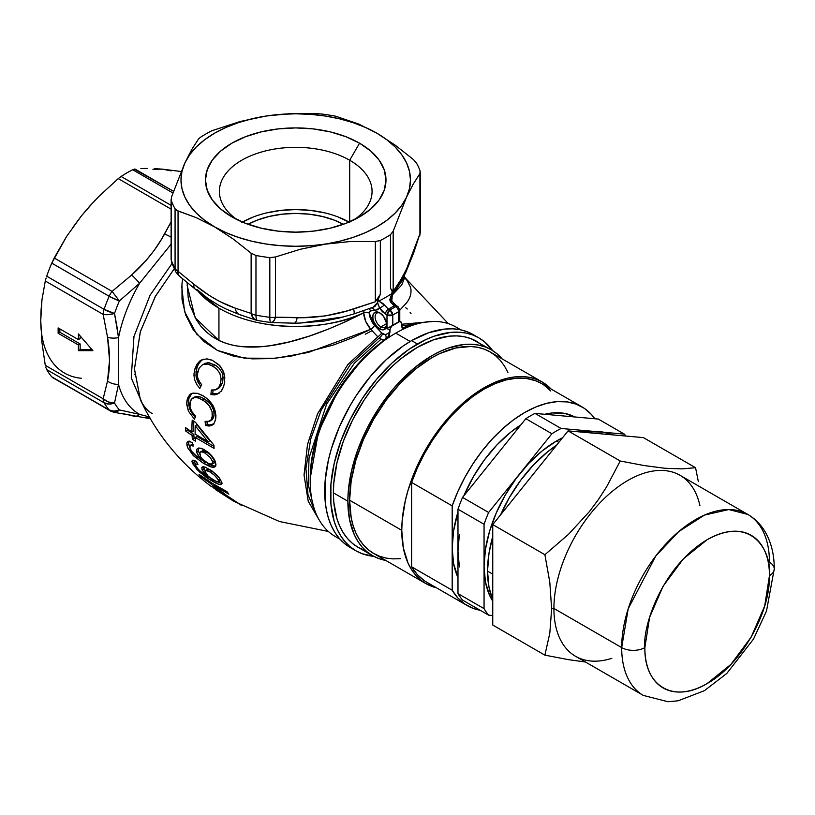 <?xml version="1.0" encoding="UTF-8"?>
<svg xmlns="http://www.w3.org/2000/svg" width="815" height="815" viewBox="0 0 815 815"><rect width="100%" height="100%" fill="white"/><g stroke="black" fill="none" stroke-linecap="round" stroke-linejoin="round"><path stroke-width="1.22" d="M382.775 334.119L385.464 334.782A4.095 3.341 -120.3 0 1 384.823 339.865L362.706 358.875L338.683 389.652L318.441 432.021L310.209 478.395A117.523 67.849 120 0 1 384.823 339.865A4.095 3.341 59.7 0 0 385.464 334.782L389.947 332.235L389.947 330.269L386.993 328.567L386.993 315.028L382.357 311.676L379.637 308.162L377.396 309.812L369.99 311.065L369.134 312.98L369.511 316.118L372.323 322.577L382.53 333.906A4.095 1.528 -46.5 0 1 379.036 338.082L350.501 364.254L321.253 410.006L310.749 438.908L305.92 468.421L307.999 494.787L316.566 514.825L307.999 494.776L305.92 468.411L310.749 438.898L321.253 409.996L350.511 364.244L379.036 338.082L383.009 340.191L387.196 338.48A120.875 69.784 120 0 0 315.191 445.082A120.875 69.784 120 0 0 335.24 536.474L340.008 539.224M401.999 327.844L418.961 323.382L401.999 327.844M313.439 506.156L308.223 484.324L309.038 458.081L326.591 404.148L354.342 363.256L380.819 339.407L354.352 363.245L326.601 404.138L309.038 458.071L308.223 484.324L313.439 506.156M174.828 268.023L155.665 295.855L140.445 331.359L134.444 368.838L140.384 399.717C143.603 406.41 147.566 411.045 152.293 413.623M143.817 406.828L131.246 377.936L133.955 336.514L150.103 295.183L171.975 263.581L150.082 295.203L133.945 336.554L131.246 377.966L143.817 406.828M380.35 313.235A8.191 4.727 -120 0 0 375.114 317.188A8.191 4.727 -120 0 0 380.911 326.907L379.749 328.914A9.831 5.674 60 0 1 372.791 316.872A9.831 5.674 60 0 1 379.749 312.858L383.61 316.434L386.565 323.26L386.167 327.671L383.61 329.79L381.104 329.545L377.09 326.764L373.963 322.007L372.924 318.512L372.924 315.385L373.963 313.082L377.09 311.931L379.749 312.858A9.831 5.674 60 0 1 386.697 324.9A9.831 5.674 60 0 1 379.749 328.914L380.911 326.907A8.191 4.727 60 0 1 375.552 319.684A8.191 4.727 60 0 1 376.805 313.113A8.191 4.727 60 0 1 380.35 313.235M386.616 323.606L380.911 326.907L386.616 323.606M349.696 160.239A76.335 44.071 0 0 0 244.154 158.905A76.335 44.071 0 0 0 237.226 219.724A76.335 44.071 180 0 1 219.388 191.403A76.335 44.071 180 0 1 266.505 150.694A76.335 44.071 180 0 1 349.696 160.239L349.696 221.802L349.696 160.239A76.335 44.071 180 0 1 372.058 191.403A76.335 44.071 180 0 1 354.209 219.734A76.335 44.071 0 0 0 349.696 160.239L359.547 143.185L349.696 160.239M231.888 216.882L231.888 216.882A90.271 52.119 180 0 1 231.888 143.175A90.271 52.119 180 0 1 359.547 143.185L345.876 136.696L330.269 131.887L313.337 128.913L295.723 127.914L278.109 128.913L261.177 131.887L245.57 136.696L231.888 143.185L220.661 151.081L212.328 160.086L207.183 169.866L205.451 180.034L207.183 190.201L212.328 199.981L220.661 208.986L231.888 216.882L245.57 223.361L261.177 228.18L278.109 231.144L295.723 232.153L313.337 231.144L330.269 228.18L345.876 223.361L359.547 216.882L370.774 208.986L379.118 199.981L384.252 190.201L385.994 180.034L384.252 169.866L379.118 160.086L370.774 151.081L359.547 143.185A90.271 52.119 180 0 1 359.558 216.882A90.271 52.119 180 0 1 231.888 216.882M365.263 334.242L372.098 330.686M377.457 328.455L378.506 328.068M406.614 326.183L408.549 326.795M248.076 224.298A69.662 40.22 180 0 1 343.37 224.298L334.425 220.193L322.383 216.484L309.313 214.192L295.723 213.418L282.133 214.192L269.062 216.484L257.02 220.193L248.076 224.298M349.034 222.088A76.335 44.071 0 0 0 242.412 222.088M218.94 308.192A108.589 62.694 180 0 1 198.014 291.21L218.94 308.192L218.94 340.466L218.94 308.192C269.113 336.931 340.161 326.214 363.673 312.766A108.589 62.694 180 0 1 218.94 308.192M187.134 282.693L188.214 297.801L190.038 305.472L196.323 319.724L200.796 326.092L206.093 331.736L212.145 336.534L218.94 340.466C257.642 358.987 320.305 335.087 363.673 312.807L365.68 321.355L370.784 329.301L352.895 337.604L333.203 345.091L291.964 355.941L271.66 358.59L252.161 358.865L234.007 356.318L217.656 350.552L203.852 341.475L193.063 329.392L185.749 315.15L182.01 299.604L181.979 283.671L182.692 278.985M460.882 329.861L456.125 327.11A120.875 69.784 120 0 0 404.169 328.679L404.23 328.72A120.875 69.784 120 0 0 395.744 333.131L410.179 341.465L395.744 333.131A120.875 69.784 120 0 0 387.247 338.52L384.823 339.865M174.196 268.777L155.247 296.609L140.282 331.919L134.444 369.093L140.384 399.717C156.521 434.293 180.227 463.266 211.493 486.647M379.148 307.204L379.637 308.162L374.656 310.535L370.591 310.882L369.134 312.94L374.513 325.328L381.603 332.948A4.095 1.172 -42.2 0 1 377.783 336.809L347.761 364.672L317.514 413.928L307.479 444.633L304.056 475.165L308.233 501.256L319.042 519.736L308.202 501.164L304.046 474.972L307.53 444.369L317.626 413.663L347.862 364.539L377.783 336.809L370.784 329.301L308.386 352.416L275.368 358.274L244.327 358.162L217.299 350.369L196.67 334.17L184.547 311.585L181.735 286.269M210.036 483.142L200.908 476.816A139.66 80.634 -60 0 1 199.064 474.412L212.42 483.397L227.049 491.71A140.852 81.327 120 0 0 228.872 494.124L214.314 485.862L225.898 494.95L238.021 503.038A140.852 81.327 120 0 0 241.546 505.432L214.192 488.267A139.66 80.634 -60 0 1 213.316 487.747A139.66 80.634 120 0 0 214.192 488.267L216.953 490.487L221.66 491.781L221.099 492.107L241.546 505.432A140.852 81.327 -60 0 1 238.021 503.038L225.898 494.95L214.314 485.862L215.425 485.22L214.314 485.862L228.872 494.124A140.852 81.327 -60 0 1 227.049 491.71L212.42 483.397L199.064 474.412A139.66 80.634 120 0 0 200.908 476.816L210.036 483.142L211.065 482.551L210.036 483.142L217.33 489.204L210.036 483.142M210.902 486.168L217.33 489.204L217.931 488.857L217.33 489.204L210.902 486.168M208.997 452.957L201.499 448.382L198.728 447.975L196.904 449.106L198.728 447.975L203.067 449.045L208.171 452.274L211.554 455.504L214.875 460.414L215.955 464.356L215.18 466.659L212.124 467.27L202.385 462.645L192.758 454.974L187.511 447.231L186.778 443.88L187.338 441.985L188.937 441.414L192.371 442.647L193.145 446.1L190.455 445.326L189.681 447.384L191.444 451.143L194.439 454.505L201.437 459.813L197.77 454.841L196.537 451.041M196.537 450.298L196.69 449.564M209.75 425.97L205.512 425.501L205.095 421.396L208.62 421.579L211.37 419.552L212.358 415.64L212.063 411.646L209.119 405.575L204.718 401.367L198.982 398.138L195.753 397.363L193.328 397.781L191.056 399.798L189.997 402.936L190.007 406.614L191.566 411.208L195.529 416.058L194.479 419.267L188.448 411.168L186.767 404.678L187.256 399.299L189.6 394.796L192.931 393.136L197.352 393.329L203.719 396.121L208.65 399.859L212.868 405.187L215.496 411.962L215.822 418.105L214.467 422.802L210.555 425.827M224.359 384.018L224.797 377.182L222.811 370.081L218.807 364.641L212.369 360.342L219.948 365.813L224.023 373.107L224.746 381.654L223.667 386.524L221.578 390.803L216.668 394.541L210.922 394.562L211.309 389.998L215.313 389.937L218.766 387.42L220.59 383.132L221.12 378.873L219.856 373.433L216.912 369.226L212.185 365.752L208.07 364.05L202.691 364.539L199.217 367.973L197.597 372.384L197.475 376.744L198.473 380.299L201.651 384.711L199.818 388.378L196.731 384.446L194.581 379.515L193.96 375.328L194.632 369.745L196.924 364.315L199.655 361.106L203.057 359.344L207.407 358.967L211.187 359.853M185.545 430.941A139.66 80.634 -60 0 1 185.423 427.539L191.963 432.011A140.516 81.123 -60 0 1 192.208 420.143L195.396 422.211L213.938 445.153A140.832 81.306 120 0 0 214.06 448.362L195.284 437.482A140.791 81.286 120 0 0 195.539 441.251L192.35 439.183A140.516 81.123 -60 0 1 192.096 435.414L185.545 430.941L187.297 429.933A137.185 79.208 -60 0 1 187.246 428.822A137.185 79.208 120 0 0 187.297 429.933L185.545 430.941L192.096 435.414A140.516 81.123 120 0 0 192.35 439.183L195.539 441.251A140.791 81.286 -60 0 1 195.284 437.482L214.06 448.362A140.832 81.306 -60 0 1 213.938 445.153L195.396 422.211L192.208 420.143A140.516 81.123 120 0 0 191.963 432.011L185.423 427.539A139.66 80.634 120 0 0 185.545 430.941M195.009 463.389L194.378 462.187L192.686 463.715L199.573 472.058L208.487 478.884L216.444 483.458L220.773 484.65L221.935 483.051L221.313 484.487L218.41 484.263L206.001 477.193L197.026 469.562L192.238 462.696L192.534 460.21L196.517 461.535L197.913 464.642L195.427 463.735L194.958 464.224L196.201 467.005L200.898 471.936L208.171 477.213L203.811 472.598L201.896 469.267L202.232 467.005L205.563 467.26L215.201 473.525L219.357 477.977L221.772 482.256L219.357 477.977L212.399 471.243M154.585 168.613L162.44 169.163L154.585 168.613M140.873 168.562L147.413 168.43L140.873 168.562M134.271 169.123L173.503 191.28L134.903 169L132.702 169.754A127.028 73.34 120 0 0 126.896 172.892A127.028 73.34 -60 0 1 132.702 169.754L172.912 192.972L132.702 169.754M393.176 231.226L390.466 234.679L390.466 288.439L393.176 291.475L393.176 231.226L393.176 291.475L400.848 279.718L406.512 269.133L419.919 233.844L419.919 173.595L413.297 184.017L406.542 197.179L393.176 231.226L406.542 197.179L401.724 205.38L395.081 213.153L386.748 220.356L376.846 226.876L365.568 232.581L353.089 237.399L339.631 241.23L300.256 249.288L275.511 256.97L275.511 317.218L304.168 317.585L325.297 315.925L346.609 311.024L375.328 301.774L380.33 294.296L380.33 240.527L375.328 241.525L375.328 301.774L375.328 241.525L350.603 241.495L310.698 245.702L295.723 246.273L280.747 245.702L266.026 244.011L251.815 241.23L238.357 237.399L225.877 232.581L214.6 226.876L204.697 220.356L196.364 213.153L189.722 205.38L184.903 197.179L181.969 188.683L180.991 180.034L181.969 171.384L184.903 162.888A114.732 66.239 180 0 1 266.026 116.046L240.364 121.455L211.9 130.726A127.028 73.34 0 0 0 200.276 137.429L198.524 138.958L191.77 149.512L184.903 162.888L191.77 149.512L198.524 138.958L200.276 137.429A127.028 73.34 180 0 1 211.9 130.726L240.364 121.455L266.026 116.046L291.189 113.529L315.935 113.56L291.189 113.529L266.026 116.046L280.747 114.355L295.723 113.794L310.698 114.355L325.419 116.046L339.631 118.837L353.089 122.668L365.568 127.476L376.846 133.191L386.748 139.711L395.081 146.914L401.724 154.687L406.542 162.888L409.476 171.384L410.454 180.034L409.476 188.683L406.542 197.179L413.297 184.017L419.919 173.595L420.082 170.875A127.028 73.34 0 0 0 416.363 162.878L413.388 159.516L395.306 145.233L376.846 133.191L358.498 123.962L335.464 116.168A127.028 73.34 0 0 0 321.619 114.029L315.935 113.56L321.619 114.029A127.028 73.34 180 0 1 335.464 116.168L358.498 123.962L376.846 133.191A114.732 66.239 180 0 1 406.542 197.179A114.732 66.239 180 0 1 325.419 244.011L350.603 241.495L375.328 241.525L380.33 240.527A127.028 73.34 0 0 0 390.466 234.679L393.176 231.226M116.8 325.643L118.521 337.614A112.949 65.21 -60 0 1 139.62 283.233L119.377 300.939A121.781 70.314 120 0 0 114.518 313.459L116.8 325.643M150.113 417.983L145.854 417.524M149.237 416.903L139.62 414.377A112.949 65.21 -60 0 1 118.521 384.354L114.518 403.028A121.781 70.314 120 0 0 119.377 409.935L139.62 414.377A12.296 8.303 99.8 0 1 133.945 416.261A12.296 8.303 99.8 0 1 131.663 415.344L122.118 413.572M41.443 307.927L40.75 320.56L41.932 342.422L45.283 365.354L103.159 398.769L107.529 381.023L109.546 360.271L107.529 337.196L103.159 314.396L45.283 280.981L41.952 299.93L41.056 310.077L40.75 320.55L41.952 299.93L45.283 280.981L103.159 314.396L107.529 337.196A12.296 5.746 -8 0 0 118.521 337.614A112.949 65.21 -60 0 1 139.62 283.233L171.109 244.174L139.62 283.233A12.296 1.314 -133.1 0 0 131.663 275.001L145.854 260.749L154.066 250.521L161.217 239.681L171.109 221.843L164.528 234.109A12.296 3.8 30.3 0 1 171.109 237.206A12.296 3.8 -149.7 0 0 164.528 234.109C156.174 249.247 145.223 262.878 131.663 275.001A12.296 1.314 46.9 0 1 139.62 283.233L119.377 300.939A12.296 2.048 -156.9 0 1 109.159 296.273L51.763 263.143L54.208 257.978L112.083 291.393L131.663 275.001L112.083 291.393L119.377 300.939L112.083 291.393L54.208 257.978L66.545 236.554L51.763 263.143A127.028 73.34 120 0 0 46.7 276.204A127.028 73.34 -60 0 1 51.763 263.143L109.159 296.273A127.028 73.34 120 0 0 104.086 309.333A127.028 73.34 -60 0 1 109.159 296.273A12.296 7.101 -60 0 1 112.083 291.393A12.296 7.101 120 0 0 109.159 296.273L119.377 300.939A121.781 70.314 -60 0 0 114.518 313.459A12.296 4.635 166.7 0 1 103.159 314.396A12.296 7.101 -60 0 1 104.086 309.333A12.296 3.138 19.2 0 0 114.518 313.459L104.086 309.333L46.7 276.204L104.086 309.333A12.296 7.101 120 0 0 103.159 314.396L108.385 314.61L114.518 313.459L118.521 337.614A12.296 5.746 172 0 1 107.529 337.196C110.137 353.303 110.137 367.911 107.529 381.023A12.296 8.232 9.6 0 0 118.521 384.354L118.521 337.614L118.521 384.354A12.296 8.232 -170.4 0 1 107.529 381.023L103.159 398.769A12.296 8.904 18 0 0 114.518 403.028L118.521 384.354A112.949 65.21 -60 0 0 139.62 414.377L119.377 409.935A121.781 70.314 -60 0 1 114.518 403.028A12.296 9.535 149.7 0 1 104.086 402.753L46.7 369.613A127.028 73.34 120 0 0 51.763 376.825A127.028 73.34 -60 0 1 46.7 369.613L104.086 402.753A127.028 73.34 120 0 0 109.159 409.965A127.028 73.34 -60 0 1 104.086 402.753A12.296 7.101 -60 0 1 103.159 398.769L45.283 365.354L41.932 342.422L40.75 320.55A114.732 66.239 120 0 0 81.317 378.262M58.13 333.264L58.13 327.915L78.413 339.621L78.413 333.936L92.9 350.664L78.413 350.664L78.413 344.969L58.13 333.264L58.13 327.915L78.413 339.621L80.155 338.612L78.413 339.621L78.413 333.936L92.9 350.664L78.413 350.664L80.155 349.655L92.034 349.655L80.155 349.655L78.413 350.664L78.413 344.969L80.155 343.971L80.155 349.655L80.155 343.971L78.413 344.969L58.13 333.264L59.872 332.265L58.13 333.264M171.109 209.139L118.236 178.617L98.809 196.496L89.793 206.032L81.317 216.006L66.545 236.554L81.317 216.006L89.793 206.032L98.809 196.496L118.236 178.617L171.109 209.139M181.103 171.517L162.44 169.163L181.103 171.517M176.091 272.353A12.296 9.535 -29.7 0 1 175.072 268.461A127.028 73.34 180 0 1 171.364 260.474L171.364 200.785L171.364 260.474A127.028 73.34 0 0 0 175.072 268.461L175.072 208.772A127.028 73.34 180 0 1 171.364 200.785L171.527 196.935L171.364 200.785A127.028 73.34 0 0 0 175.072 208.772L176.774 210.453L196.242 217.646L214.6 226.876L233.049 238.907L251.132 253.2L255.971 255.482A127.028 73.34 0 0 0 269.826 257.622L275.511 256.97L300.256 249.288L325.419 244.011A114.732 66.239 180 0 1 214.6 226.876A114.732 66.239 180 0 1 184.903 162.888L171.527 196.935L184.903 162.888L189.722 154.687L196.364 146.914L204.697 139.711L214.6 133.191L225.877 127.476L238.357 122.668L251.815 118.837L266.026 116.046A114.732 66.239 180 0 1 376.846 133.191L395.306 145.233L413.388 159.516L416.363 162.878A127.028 73.34 180 0 1 420.082 170.875L419.919 233.844L414.122 250.205C409.028 264.386 403.985 275.266 398.973 282.846L393.176 291.475L392.127 289.997M120.141 177.12L121.089 176.468A127.028 73.34 -60 0 1 126.896 172.892A127.028 73.34 120 0 0 121.089 176.468L171.109 205.349L121.089 176.468L118.236 178.617M46.098 278.007L45.283 280.981M45.671 367.066L46.7 369.613M52.588 377.589L109.159 409.965A12.296 9.831 -40.2 0 0 119.377 409.935A12.296 7.111 102.4 0 1 113.825 412.278A12.296 7.111 102.4 0 1 112.083 411.463A12.296 7.101 -60 0 1 110.28 410.913A12.296 7.101 -60 0 1 109.159 409.965L51.763 376.825L110.453 411.005L109.159 409.965L113.988 411.178L119.377 409.935L115.628 412.268L113.764 412.268L150.286 418.706M391.231 301.469L390.344 301.764L391.821 301L396.243 305.605A4.095 2.364 120 0 0 394.195 305.798A135.219 78.067 180 0 1 388.398 309.15L383.03 303.577L378.792 301.092A127.028 73.34 0 0 0 391.821 293.563L392.127 290.914L390.466 288.439L390.466 234.679A127.028 73.34 180 0 1 380.33 240.527L380.33 294.296L378.435 298.82L378.792 301.092A127.028 73.34 0 0 0 391.821 293.563L389.804 299.665L390.344 301.764L394.195 305.798A4.095 2.364 -60 0 1 396.243 305.605L397.73 306.46A4.095 2.364 120 0 0 395.683 306.664A4.095 2.364 -60 0 1 397.73 306.46A4.095 2.364 -60 0 1 398.576 308.335A4.095 2.364 180 0 1 399.778 310.006A4.095 2.364 180 0 1 398.576 311.687L392.789 315.028L392.789 325.216L398.576 321.874L398.576 311.687A4.095 2.364 -120 0 0 395.683 306.664L394.195 305.798A135.219 78.067 180 0 1 388.398 309.15L389.886 310.006L395.683 306.664L389.886 310.006A4.095 2.364 60 0 1 392.789 315.028L398.576 311.687L398.637 321.905L392.789 325.216L399.085 321.579M392.168 294.836L404.301 277.599M393.492 293.746L401.764 284.944L404.403 278.2M404.311 277.385L407.082 280.523L410.628 287.552C411.738 292.656 410.444 297.689 406.756 302.65L399.146 310.892M401.54 324.258L433.529 321.446L401.54 324.258M256.501 320.264A12.296 8.659 -74.5 0 1 251.132 313.449L235.291 308.162C221.395 303.363 207.601 295.397 193.899 284.272L209.333 295.509L219.704 301.509L235.291 308.162L251.132 313.449L251.132 253.2L233.049 238.907L214.6 226.876L196.242 217.646L178.057 211.014L178.057 271.263L193.899 284.272A12.296 5.899 127.3 0 0 195.131 289.019A12.296 5.899 -52.7 0 0 197.22 289.671L206.694 297.485M218.614 305.218L225.735 308.854M300.154 323.046L324.39 321.029L339.244 318.023L353.914 313.948A12.296 1.457 -106.1 0 0 353.679 308.987A12.296 1.457 73.9 0 1 353.914 313.948L374.829 306.613L377.61 302.599L377.916 298.402L380.33 294.296M363.948 310.841L363.673 312.766L363.948 310.841M187.134 285.362L195.172 317.738L218.94 340.466L226.519 343.512L234.537 345.591L242.982 346.762L261.004 346.742L270.325 345.682L289.478 341.872L309.007 336.188L328.221 329.168L346.732 321.191L363.673 312.766A4.095 2.364 180 0 1 369.134 312.94A4.095 2.364 0 0 0 363.673 312.766L363.673 312.807A4.095 2.364 180 0 1 369.134 312.98A4.095 2.364 0 0 0 363.673 312.807C364.01 318.675 366.383 324.176 370.784 329.301A4.095 1.294 136.4 0 0 374.513 325.328A4.095 1.294 -43.6 0 1 370.784 329.301L377.783 336.809A4.095 1.172 137.8 0 0 381.603 332.948L385.464 334.782L389.886 332.194L389.254 335.515L387.196 338.48L389.947 332.235L387.196 338.48A120.875 69.784 -60 0 0 310.209 481.135L310.209 478.395M171.262 170.875L162.44 169.163L152.925 169.245M90.832 205.085L81.317 216.006L72.494 227.905M339.427 538.583A120.875 69.784 -60 0 1 310.209 481.135M403.751 328.822L404.169 328.679A120.875 69.784 -60 0 1 460.037 329.678M257.897 320.489L257.071 320.264L257.897 320.489M349.696 222.475L338.133 216.994M324.94 212.919L310.617 210.413L295.723 209.567L280.829 210.413L266.505 212.919M253.312 216.994L241.739 222.475M428.038 321.762L401.551 326L428.038 321.762M405.738 307.754L407.255 309.017M410.057 312.176L411.015 313.632M197.362 374.401L199.217 367.973L202.691 364.539L207.305 363.887L213.173 366.332L215.211 365.161L208.141 362.604L202.691 364.539M213.173 366.332L216.912 369.226L219.856 373.433L221.12 378.873L220.203 384.476L222.128 383.356L222.841 380.636L222.77 374.92L221.884 372.312L218.96 368.085L216.189 365.792L215.211 365.161L213.173 366.332M222.138 383.345L219.663 387.482L218.481 388.327L220.671 386.33L222.128 383.356L220.203 384.476L218.766 387.42L216.586 389.417L212.623 390.171M217.197 388.847L218.552 388.286L216.586 389.417M212.644 390.171L211.309 389.998L210.922 394.562L212.776 393.492L213.051 390.191M218.563 393.451L212.776 393.492L210.922 394.562L214.753 394.908L219.541 392.983M220.947 391.608L223.667 386.524M212.369 360.342L206.684 358.926L200.898 360.25M200.959 360.22L197.403 363.572L195.04 368.421L196.986 367.29L199.38 362.441L201.916 359.751M200.062 385.475L196.466 378.466L195.926 375.277L196.986 367.29L195.04 368.421L193.98 373.891L194.581 379.515L196.731 384.446L199.818 388.378L201.448 384.497M200.47 383.437L197.678 377.865M204.697 363.388L209.007 362.675L215.211 365.161M216.138 365.762L218.96 368.085L221.884 372.323M222.393 373.576L223.096 377.763L222.526 382.021M212.776 393.492L217.432 393.737M202.314 359.466L198.228 364.366M197.658 365.568L196.008 371.406L196.201 377.294L197.76 381.868L200.836 386.402M193.216 413.653L191.138 410.342L190.007 406.614L190.252 401.744L191.77 398.871L195.131 397.363L198.982 398.138L202.823 400.114L204.636 399.075L200.785 397.099L196.924 396.324L192.829 398.036M202.823 400.114L206.552 402.824L209.883 406.644L212.063 411.646L212.226 416.893L213.999 415.864L213.856 410.638L211.126 404.8L204.636 399.075L202.823 400.114M212.532 419.368L213.999 415.864L212.226 416.893L211.268 419.725L209.669 421.212L205.095 421.396L205.512 425.501L207.255 424.493L206.969 421.691L207.255 424.493L205.512 425.501L208.925 426.021L212.104 425.216M211.411 420.204L211.951 419.878M212.073 425.236L214.467 422.802L215.71 418.93L215.924 415.538L214.457 408.437L208.65 399.859L202.456 395.377L197.352 393.329L192.564 393.207L190.099 394.358L187.725 397.802L186.93 400.909L188.713 399.88L189.039 398.291L188.713 399.88L186.93 400.909L186.727 403.384L188.448 411.168L194.479 419.267L195.529 416.058M210.657 425.012L213.825 424.218L209.323 424.931M207.937 424.676L208.986 424.88M191.158 393.696L190.099 394.358M189.355 397.231L191.831 393.38L189.039 398.291M192.951 414.672L190.231 410.2L195.376 417.423M188.805 405.758L188.713 399.88L188.876 406.074M194.306 397.2L195.345 396.65M196.323 396.385L200.785 397.099L204.636 399.075L208.375 401.805L211.696 405.626L213.408 409.048L214.172 413.327L213.662 417.311L212.358 419.542M211.503 424.961L212.318 424.819M189.274 407.653L190.231 410.2M193.705 431.013L191.963 432.011L193.705 431.013A138.051 79.707 -60 0 1 193.838 421.212A138.051 79.707 120 0 0 193.705 431.013M213.978 446.386L197.026 436.473L195.284 437.482L197.026 436.473L213.978 446.386M195.366 439.01L194.092 438.175L192.35 439.183L194.092 438.175A138.051 79.707 -60 0 1 193.838 434.405L192.096 435.414L193.838 434.405L187.297 429.933L193.838 434.405A138.051 79.707 120 0 0 194.092 438.175L195.366 439.01M209.781 440.762L208.039 441.761L195.152 434.079A140.791 81.286 -60 0 1 195.213 425.746L196.955 424.737L195.213 425.746L208.039 441.761L209.781 440.762L196.955 424.737L204.728 434.752M195.213 425.746A140.791 81.286 120 0 0 195.152 434.079L208.039 441.761L195.213 425.746M189.62 446.956L188.703 444.165L186.92 445.194L187.817 447.955L193.939 456.156L203.597 463.399L205.411 462.349L201.478 459.782L205.411 462.349L203.597 463.399L210.138 466.73L213.876 467.301L215.883 465.304L214.345 459.405L211.554 455.504M213.876 467.301L215.18 466.659M210.097 464.907L215.68 466.262L211.615 465.569M207.947 463.817L209.812 464.774M196.904 449.106L196.639 451.867L198.412 450.848L198.371 448.831M198.463 448.525L198.412 450.848L199.553 453.833L198.412 450.848L196.639 451.867L196.884 452.814L200.582 458.896L201.437 459.813L202.426 459.242L201.437 459.813L199.176 458.356M197.587 457.205L191.444 451.143L189.6 446.589M189.691 445.948L190.455 445.326L193.145 446.1L192.371 442.647L189.498 441.486M193.481 444.481L191.474 444.909M188.265 441.455L187.756 441.659M188.031 441.526L186.91 442.779L186.92 445.194L188.703 444.165L188.815 441.404M212.797 462.064L212.542 463.817L209.282 464.02L202.578 459.405L208.202 463.552L211.961 464.244L212.797 462.064L214.569 461.035L212.797 462.064L210.148 457.398L212.633 461.443M212.99 463.378L214.325 462.798L214.569 461.035L211.268 455.646L206.653 452.009L204.891 453.028L210.158 457.409L204.891 453.028L206.653 452.009L202.731 450.766L201.458 451.744M202.864 452.05L204.891 453.028L201.804 451.775L199.787 452.559L200.684 456.909L199.604 453.048M202.66 459.487L200.684 456.909M189.1 440.976L188.591 443.492L189.966 447.68M202.038 451.021L205.574 451.429L210.392 454.77L214.151 459.762L214.63 462.074L214.06 463.032M210.963 480.443L212.44 479.577L210.963 480.443M221.935 483.051L221.772 482.256M222.047 483.519L217.35 481.808L222.047 483.519M211.095 470.326L204.738 466.975M201.763 467.637L203.047 466.73L201.763 467.637L202.171 469.96L204.056 468.88L203.618 466.577M203.546 467.036L205.095 470.652L204.056 468.88L202.171 469.96L208.171 477.213L208.864 476.816L208.171 477.213L205.879 475.736L198.371 469.593L194.958 464.305M197.25 464.305L197.913 464.642L196.517 461.535M195.315 460.882L192.381 460.271M192.534 460.21L191.912 461.229L192.483 463.277L194.378 462.187L193.787 460.159L195.406 464.03M207.631 475.603L205.319 472.394L205.349 470.398L209.557 471.62L211.401 470.55L209.557 471.62L214.579 475.318L218.471 480.076L220.162 479.098L218.471 480.076L218.685 481.543L216.912 481.859L208.935 476.887M218.685 481.543L217.717 481.981L218.685 481.543M217.758 481.981L212.603 479.689L207.794 475.766L204.993 471.376L207.214 469.318L206.898 470.438M219.622 480.87L220.651 479.852L220.213 480.779M210.321 469.96L207.672 469.175L212.012 470.917M218.766 481.278L217.197 478.089L213.133 474.065L208.457 471.019L205.808 470.245M201.733 476.337L200.908 476.816L201.733 476.337M59.872 328.914L59.872 332.265L80.155 343.971L59.872 332.265L59.872 328.914M80.155 335.943L80.155 338.612L80.155 335.943M399.472 321.365L398.637 321.905A4.095 2.364 -60 0 1 400.685 321.701A4.095 2.364 -60 0 1 401.54 323.575L401.54 325.542L401.316 322.424L399.747 321.518L391.74 326.143L390.171 328.863L389.315 335.546L387.247 338.52A120.875 69.784 -60 0 1 395.744 333.131A120.875 69.784 -60 0 1 404.23 328.72L402.773 328.679L401.54 325.542L402.172 328.129L404.23 328.72L403.068 328.822M392.514 303.333L393.94 304.983M377.151 299.36L375.328 301.774L353.679 308.987C334.7 315.15 315.853 318.064 297.149 317.738L275.511 317.218A12.296 4.299 93.7 0 1 271.548 322.628A12.296 4.299 93.7 0 1 271.079 322.526A12.296 2.048 -83.1 0 1 270.855 322.567A12.296 2.048 -83.1 0 1 269.826 317.31L269.826 257.622A127.028 73.34 180 0 1 255.971 255.482L255.971 315.171A127.028 73.34 0 0 0 269.826 317.31A127.028 73.34 180 0 1 255.971 315.171A12.296 3.138 100.8 0 0 257.509 320.499M390.517 288.479L392.188 290.16L392.26 292.127L390.344 301.764L395.683 306.664A4.095 2.364 60 0 1 398.576 311.687A4.095 2.364 0 0 0 399.778 310.006L399.778 321.181L400.685 321.701M392.412 291.138L392.188 290.16M391.821 301L392.361 294.083L391.74 296.079M391.312 296.772L397.618 287.359A12.296 10.687 -148.8 0 0 398.973 282.846A12.296 10.687 31.2 0 1 397.608 287.379A12.296 10.687 31.2 0 1 397.557 287.451M413.735 252.742A12.296 8.466 -159.4 0 0 414.122 250.205A12.296 8.466 20.6 0 1 413.735 252.742M420.082 230.564A12.296 7.101 180 0 1 420.336 232.01L419.694 235.922A12.296 7.6 -161.4 0 0 419.919 233.844A12.296 7.101 0 0 0 420.336 232.01A12.296 7.101 180 0 1 419.919 233.844L413.745 252.701L405.676 272.709L397.618 287.359M271.079 322.526L273.463 321.548L275.511 317.218A12.296 7.101 180 0 1 269.826 317.31A12.296 7.101 0 0 0 275.511 317.218L275.511 256.97L269.826 257.622L269.826 317.31A12.296 2.048 96.9 0 0 270.865 322.567L294.225 323.168A12.296 3.678 -91.2 0 0 297.149 317.738A12.296 3.678 88.8 0 1 294.235 323.168A12.296 3.678 88.8 0 1 293.869 323.117M300.766 323.025L343.41 316.923M235.291 308.162A12.296 8.119 111.5 0 0 239.437 314.57A12.296 8.119 -68.5 0 1 235.291 308.162M240.996 314.936A12.296 8.119 -68.5 0 1 239.437 314.57L226.315 309.119M219.154 305.523L225.358 308.661M193.899 284.272L178.057 271.263A12.296 5.084 131.3 0 0 178.628 275.47L195.152 289.04A12.296 5.899 -52.7 0 1 193.899 284.272M171.109 199.227L171.109 259.027L171.843 263.194A12.296 9.831 -19.8 0 1 171.364 260.474A12.296 7.101 180 0 1 171.109 259.027A12.296 7.101 0 0 0 171.364 260.474A12.296 9.831 160.2 0 0 171.853 263.235M392.524 292.106L391.821 295.937M374.656 310.535A4.095 3.229 85.1 0 0 371.844 308.121A4.095 3.229 -94.9 0 1 374.656 310.535M372.18 307.999L377.61 302.599L378.333 305.34M370.591 310.882A4.095 3.229 85.1 0 0 369.236 309.048A4.095 3.229 -94.9 0 1 370.591 310.882M383.508 340.212L379.036 338.082A4.095 1.528 133.5 0 0 382.53 333.906M133.945 416.261A12.296 8.303 -80.2 0 0 139.62 414.377M134.607 374.615L135.331 373.402M103.159 398.769A12.296 7.101 120 0 0 104.086 402.753L108.976 404.046L114.518 403.028L108.385 401.968L103.159 398.769M175.072 208.772L175.072 268.461A12.296 7.101 0 0 0 178.057 271.263L178.057 211.014L175.072 208.772M179.28 275.867L178.21 274.961L178.057 271.263A12.296 7.101 180 0 1 175.072 268.461A12.296 9.535 150.3 0 0 176.071 272.332L171.843 263.194M251.132 253.2L251.132 313.449A12.296 7.101 0 0 0 255.971 315.171L255.971 255.482L251.132 253.2M270.865 322.567L257.53 320.509A12.296 3.138 -79.2 0 1 255.971 315.171A12.296 7.101 180 0 1 251.132 313.449L253.577 318.471L256.705 320.315L239.467 314.58M392.789 315.028A4.095 2.364 180 0 1 386.993 315.028L386.993 328.567L392.789 325.216L392.789 315.028L389.886 310.006L386.993 315.028L392.789 315.028M385.495 314.162L386.993 315.028A4.095 2.364 -60 0 1 389.886 310.006L388.398 309.15A4.095 2.364 120 0 0 385.495 314.162A4.095 2.364 -60 0 1 388.398 309.15L384.425 305.177L379.637 308.162L385.495 314.162M377.916 298.402L377.61 302.599L379.637 308.162L384.425 305.177L378.517 300.898L378.669 297.872L377.916 298.402M386.993 328.567L389.947 330.269A4.095 2.364 -60 0 1 392.84 325.256L386.993 328.567M386.677 324.187A8.191 4.727 60 0 1 385.006 327.314A8.191 4.727 60 0 1 380.911 326.907A8.191 4.727 -120 0 0 386.677 324.187M473.087 334.537L466.761 331.573L459.915 329.657L452.59 328.822L444.878 329.056L428.578 332.764L411.616 340.619A122.922 70.976 120 0 0 331.318 448.943A122.922 70.976 120 0 0 350.155 547.456L355.951 550.797A122.922 70.976 -60 0 1 337.104 452.294A122.922 70.976 -60 0 1 417.412 343.971L411.616 340.619L403.099 346.029L386.392 359.517L370.642 376.133L356.471 395.244L350.155 405.503L339.346 426.958L331.318 448.943L328.435 459.884L325.114 481.095L325.114 500.777L326.367 509.793L328.435 518.157L331.318 525.767L334.965 532.562L339.346 538.481L344.429 543.462L350.155 547.446M373.8 556.339A122.922 70.976 -60 0 1 355.951 550.797L362.268 553.762L373.81 556.339M475.909 336.33A122.922 70.976 120 0 0 473.077 334.537A122.922 70.976 120 0 0 411.616 340.619L417.412 343.971A122.922 70.976 -60 0 1 478.874 337.879A122.922 70.976 -60 0 1 492.606 350.572L484.609 341.872L478.874 337.879L472.557 334.914L465.701 332.999L458.387 332.163L450.675 332.408L434.375 336.106L425.929 339.529L408.896 349.37L392.178 362.858L376.438 379.474L362.268 398.586L350.226 419.46L340.752 441.282L334.231 463.226L330.91 484.446L330.91 504.118L334.231 521.498L337.104 529.108L340.752 535.913L345.142 541.832L350.226 546.804L355.951 550.797M482.368 345.285L476.826 341.434A118.827 68.603 120 0 0 385.261 373.26A118.827 68.603 120 0 0 333.386 492.851L333.793 502.122L337.003 518.921L339.784 526.286L343.309 532.857L347.547 538.583L352.457 543.391L357.999 547.252L372.486 555.616L378.598 558.479L385.74 560.425A118.827 68.603 -60 0 1 372.486 555.616A118.827 68.603 -60 0 1 347.873 501.215L333.386 492.851A118.827 68.603 120 0 0 357.999 547.252L364.111 550.115M507.928 372.445L504.475 366.017L500.318 360.413L495.51 355.697L490.09 351.927A116.372 67.187 120 0 0 400.41 383.101A116.372 67.187 120 0 0 349.615 500.206L351.194 517.831L353.16 525.746L355.88 532.959L359.334 539.387L363.48 544.991L368.288 549.707L373.718 553.487L425.868 583.591L436.422 587.788A116.372 67.187 -60 0 1 425.868 583.591A116.372 67.187 -60 0 1 401.764 530.32L349.615 500.206A116.372 67.187 120 0 0 373.718 553.487L379.698 556.288L386.188 558.102L393.115 558.896L400.41 558.662M581.981 406.868L541.415 383.447A114.732 66.239 120 0 0 411.616 482.449L452.182 505.86A114.732 66.239 -60 0 1 581.981 406.868A114.732 66.239 -60 0 1 594.818 418.747L591.344 414.417L584.365 408.366L576.246 404.159L567.148 401.907L557.246 401.622L546.722 403.333L535.771 407.001L524.616 412.553L513.46 419.888L502.519 428.853L491.995 439.295L482.083 451.011L472.995 463.776L464.876 477.346L457.898 491.465L452.182 505.86L452.182 590.243L452.182 505.86L411.616 482.449L411.616 566.822A114.732 66.239 120 0 0 426.693 582.175L467.25 605.596A114.732 66.239 -60 0 1 452.182 590.243L411.616 566.822L417.331 574.626L424.309 580.688M467.25 605.596A114.732 66.239 -60 0 0 480.157 610.262L472.995 608.306L464.876 604.098L457.898 598.047L452.182 590.243L411.616 566.822L411.616 482.449L417.331 468.044L424.309 453.924L432.429 440.355L441.526 427.59L451.429 415.884L461.952 405.442L472.894 396.467L484.059 389.132L495.214 383.58L506.156 379.922L516.679 378.211L526.582 378.486L535.679 380.748L541.537 383.519M542.24 382.031L490.09 351.927L484.1 349.115L477.621 347.302L470.693 346.507L455.789 347.985L439.968 353.486L431.899 357.683L415.844 368.777L400.41 383.101L386.188 400.094L373.718 419.104L363.48 439.417L355.88 460.231L351.194 480.758L349.615 500.206L401.764 530.32L402.162 520.775L405.31 500.695L408.03 490.345L415.64 469.522L425.868 449.218L431.848 439.499L445.265 421.406L460.169 405.676L475.991 392.912L484.059 387.797L500.104 380.35L507.939 378.099L515.549 376.846L522.843 376.622L529.77 377.416L536.26 379.23L542.24 382.031L551.154 389.071A116.372 67.187 -60 0 0 542.24 382.031A116.372 67.187 -60 0 0 452.559 413.205A116.372 67.187 -60 0 0 401.764 530.32L403.354 547.945L408.03 563.063L411.483 569.502L415.64 575.105L420.448 579.811L425.868 583.591M550.777 391.006L543.799 384.945M491.313 349.798L470.724 338.561L464.092 336.717L457.021 335.902L449.564 336.137L433.804 339.712L417.412 347.312L401.021 358.641L393.024 365.578L377.803 381.634L370.733 390.619L364.111 400.114L352.457 420.285L343.309 441.384L337.003 462.594L333.793 483.101L333.386 492.851L347.873 501.215L348.28 491.465L351.489 470.958L357.795 449.748L366.944 428.649L378.598 408.478L392.29 389.998L399.747 381.624L415.507 367.005L431.899 355.676L440.141 351.387L448.291 348.076L464.051 344.501L471.508 344.266L478.578 345.081L485.21 346.925L491.313 349.798L496.855 353.649L502.111 358.865A118.827 68.603 -60 0 0 491.313 349.798A118.827 68.603 -60 0 0 399.747 381.624A118.827 68.603 -60 0 0 347.873 501.215L349.492 519.206L354.27 534.65L357.795 541.221L362.033 546.947L366.944 551.755L372.486 555.616M520.877 424.87A102.435 59.138 120 0 0 463.847 495.805L473.403 476.663L484.375 459.925L496.895 444.959L510.485 432.358L520.877 424.86M457.979 511.922A102.435 59.138 120 0 0 457.979 577.489L453.578 563.562L452.182 548.057L453.578 530.932L457.979 511.922M494.471 457.704L493.931 458.376M459.365 534.273L457.979 551.398L459.365 566.914M566.894 416.251L566.354 416.21M574.84 416.964A102.435 59.138 120 0 0 544.705 414.275L552.336 412.95L564.856 413.45L574.84 416.964M624.351 434.11L604.261 432.317L624.351 434.11A114.732 66.239 -60 0 1 625.889 436.045A114.732 66.239 120 0 0 624.351 434.11L598.271 419.063L534.986 413.409L598.271 419.063L624.351 434.11M594.858 431.481L561.066 428.466L534.986 413.409A114.732 66.239 120 0 0 525.838 418.696L551.908 433.743L488.633 512.472L462.553 497.415L525.838 418.696L462.553 497.415A114.732 66.239 120 0 0 457.979 509.212L484.059 524.269L484.059 608.642L457.979 593.585L457.979 509.212L457.979 593.585A114.732 66.239 120 0 0 462.553 600.095L488.633 615.152L492.749 615.519L488.633 615.152A114.732 66.239 -60 0 1 484.059 608.642A114.732 66.239 120 0 0 488.633 615.152L462.553 600.095A114.732 66.239 120 0 1 457.979 593.585L484.059 608.642L484.059 524.269A114.732 66.239 -60 0 1 488.633 512.472A114.732 66.239 120 0 0 484.059 524.269L457.979 509.212A114.732 66.239 120 0 1 462.553 497.415L488.633 512.472L551.908 433.743A114.732 66.239 -60 0 1 561.066 428.466A114.732 66.239 120 0 0 551.908 433.743L525.838 418.696A114.732 66.239 120 0 1 534.986 413.409L561.066 428.466L594.858 431.481M556.492 440.997A102.435 59.138 120 0 0 492.749 601.164L489.571 595.276L485.445 581.971L484.059 566.456L485.445 549.33L489.571 531.258L496.264 512.941L505.269 495.062L516.252 478.324L528.772 463.358L542.362 450.756L556.492 440.997L558.856 442.362L556.492 440.997L562.513 437.798A102.435 59.138 120 0 0 556.492 440.997M594.502 431.492A102.435 59.138 120 0 0 580.005 431.95L594.502 431.492M487.533 571.142L492.749 574.147L487.533 571.142A105.716 61.033 120 0 0 492.749 599.799L488.969 587.146L487.533 571.142L488.969 553.466L492.749 536.453A105.716 61.033 120 0 0 487.533 571.142M611.973 434.803A105.716 61.033 120 0 0 585.812 432.459L590.895 431.716L603.813 432.235L611.973 434.803M556.543 445.224A105.716 61.033 120 0 0 500.604 514.815L509.426 497.456L520.754 480.188L533.682 464.744L547.7 451.734L556.543 445.224M747.813 514.438L680.036 475.308A104.483 60.33 120 0 0 599.524 503.303A104.483 60.33 120 0 0 553.915 608.459L621.682 647.589A104.483 60.33 -60 0 1 667.291 542.433A104.483 60.33 -60 0 1 747.813 514.438A104.483 60.33 -60 0 1 769.452 562.269A16.392 9.464 180 0 1 774.25 568.962A16.392 9.464 180 0 1 769.431 575.665A16.392 9.464 0 0 0 774.25 568.962C774.321 555.168 771.398 542.984 765.479 532.389C761.098 524.768 755.21 518.788 747.813 514.438L728.773 509.548L704.496 515.08L678.63 531.655L655.708 556.105L628.192 608.795L621.682 647.589A16.392 9.464 0 0 0 644.879 647.579C642.373 627.988 661.057 567.301 707.155 539.703C753.254 514.071 771.937 553.181 769.431 575.665C770.287 613.593 740.438 665.305 707.155 683.53C673.873 703.732 644.023 686.495 644.879 647.579L649.606 617.322L663.104 586.189L683.316 558.927L707.155 539.683C715.417 534.915 723.363 532.154 730.994 531.4C738.624 530.647 745.358 531.951 751.206 535.323C757.043 538.695 761.546 543.87 764.704 550.869C767.873 557.847 769.452 566.109 769.452 575.655L764.704 605.922L751.206 637.055L730.994 664.317L707.155 683.551C698.893 688.318 690.947 691.079 683.316 691.843C675.686 692.597 668.952 691.283 663.104 687.911C657.267 684.539 652.764 679.364 649.606 672.375C646.438 665.386 644.859 657.124 644.859 647.589A16.392 9.464 180 0 1 621.682 647.589A104.483 60.33 120 0 0 643.32 695.419A104.483 60.33 -60 0 1 621.682 647.589L553.915 608.459A104.483 60.33 -60 0 1 619.767 485.628A104.483 60.33 -60 0 1 699.942 505.728M551.633 608.815L553.915 608.459L551.633 608.815L549.83 633.072L544.899 655.148L568.412 659.651L585.486 662.025L568.412 659.651L544.899 655.148L492.749 625.044L492.749 524.595L568.075 430.88L620.235 460.995L606.533 486.973L598.444 499.493L589.367 511.647L568.473 534.345L544.899 554.709L549.799 582.267L551.633 608.815L549.83 633.072L544.899 655.148L492.749 625.044L492.749 524.595L544.899 554.709L492.749 524.595L568.075 430.88L643.412 437.614L695.562 467.718L681.87 468.89L664.704 468.248L643.799 465.497L620.235 460.995L606.533 486.973L598.444 499.493L589.367 511.647L568.473 534.345L544.899 554.709L549.799 582.267L551.633 608.815M698.333 481.584L695.562 467.718L643.412 437.614L568.075 430.88L620.235 460.995L643.799 465.497L664.704 468.248L681.87 468.89L695.562 467.718L698.333 481.584M611.841 658.316A104.483 60.33 -60 0 1 553.915 608.459A104.483 60.33 120 0 0 575.553 656.289L643.32 695.419L668.025 701.735L678.141 700.788L704.374 690.692L726.786 673.455L753.559 638.991L766.497 611.067L774.25 568.962M328.353 531.462L279.484 521.519L233.65 501.205L215.893 489.835M404.311 275.541L404.311 277.538M404.311 276.927L448.332 323.647M218.807 305.33L208.783 299.085L195.152 289.04M300.256 323.046L294.225 323.168M209.832 421.121L211.594 420.112M190.099 445.448L191.871 444.43M212.155 464.153L213.938 463.114M200.317 452.019L202.079 451.001M218.41 481.828L220.315 480.728M110.28 410.913L113.794 412.268M420.336 172.209L420.336 232.01M178.648 275.48L176.071 272.332M257.53 320.509L256.542 320.275M397.73 306.46L399.778 310.006M473.077 334.537L478.874 337.879"/></g></svg>
